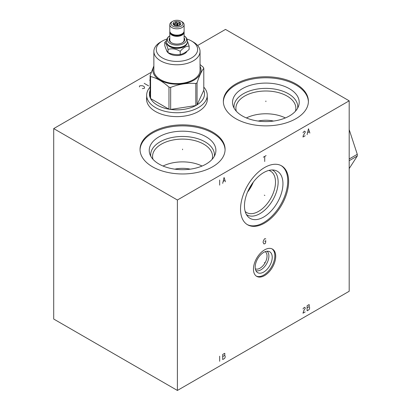 <?xml version="1.0" encoding="UTF-8"?>
<svg xmlns="http://www.w3.org/2000/svg" width="411" height="411" viewBox="0 0 411 411"><rect width="100%" height="100%" fill="white"/><g stroke="black" fill="none" stroke-linecap="round" stroke-linejoin="round"><path stroke-width="0.62" d="M151.248 72.279L53.702 128.597L53.702 319.034L177.393 390.45L349.191 291.265L349.191 100.823L225.495 29.412L197.629 45.498M177.393 390.45L177.393 200.008L349.191 100.823M275.714 256.3A15.741 9.088 -60 0 1 268.845 272.144A15.741 9.088 -60 0 1 256.711 276.362A15.741 9.088 -60 0 1 253.453 269.154A15.741 9.088 -60 0 1 260.322 253.315A15.741 9.088 -60 0 1 272.457 249.097A15.741 9.088 -60 0 1 275.714 256.3M288.635 181.426A34.015 19.641 -60 0 1 273.788 215.657A34.015 19.641 -60 0 1 247.576 224.771A34.015 19.641 -60 0 1 240.533 209.199A34.015 19.641 -60 0 1 255.38 174.968A34.015 19.641 -60 0 1 281.592 165.854A34.015 19.641 -60 0 1 288.635 181.426M53.702 128.597L177.393 200.008M212.631 132.054A42.528 24.552 180 0 1 225.089 149.419A42.528 24.552 180 0 1 198.837 172.101A42.528 24.552 180 0 1 152.491 166.779A42.528 24.552 180 0 1 140.033 149.419A42.528 24.552 180 0 1 166.285 126.732A42.528 24.552 180 0 1 212.631 132.054M207.257 97.674A30.399 17.55 180 0 1 207.355 99.077A30.399 17.55 180 0 1 188.587 115.291A30.399 17.55 180 0 1 155.461 111.489A30.399 17.55 180 0 1 146.557 99.077A30.399 17.55 180 0 1 146.65 97.674M295.946 83.952A42.528 24.552 180 0 1 308.404 101.317A42.528 24.552 180 0 1 282.152 123.999A42.528 24.552 180 0 1 235.806 118.676A42.528 24.552 180 0 1 223.348 101.317A42.528 24.552 180 0 1 249.6 78.629A42.528 24.552 180 0 1 295.946 83.952M140.043 149.923A42.528 24.552 0 0 1 166.696 127.651A42.528 24.552 0 0 1 212.631 133.072A42.528 24.552 180 0 1 225.079 149.923M206.132 136.822A33.332 19.245 180 0 1 215.292 154.079A33.332 19.245 180 0 1 192.327 168.834A33.332 19.245 180 0 1 158.99 164.04A33.332 19.245 0 0 1 149.83 154.079A33.332 19.245 0 0 1 166.933 133.436A33.332 19.245 0 0 1 206.132 136.822M150.77 156.221A31.873 18.403 0 0 1 169.296 138.142A31.873 18.403 0 0 1 205.099 141.862A31.873 18.403 180 0 1 214.352 156.221M212.127 159.324A29.993 17.313 180 0 0 212.554 156.416A29.993 17.313 180 0 0 203.769 144.174A29.993 17.313 0 0 0 171.084 140.418A29.993 17.313 0 0 0 152.568 156.416A29.993 17.313 0 0 0 152.995 159.324M202.068 166.039A29.993 17.313 0 0 0 163.054 166.039M174.845 169.157A21.865 12.623 180 0 1 190.278 169.157M146.65 99.642A30.399 17.55 0 0 0 146.604 100.063M207.257 99.642A30.399 17.55 180 0 1 207.303 100.063M251.219 185.109A23.093 13.332 -60 0 1 249.066 188.839M253.274 182.155A23.905 13.804 -60 0 1 247.535 192.096M268.866 170.421A23.905 13.804 120 0 1 270.546 171.151A23.905 13.804 120 0 1 275.498 182.094A23.905 13.804 -60 0 1 265.059 206.152A23.905 13.804 -60 0 1 246.636 212.559A23.905 13.804 -60 0 1 245.167 211.47M246.425 214.557A25.775 14.878 -60 0 0 266.482 208.449A25.775 14.878 -60 0 0 278.134 182.094A25.775 14.878 120 0 0 272.169 169.964M282.948 183.696A27.213 15.71 -60 0 1 269.344 212.795A27.213 15.71 -60 0 1 247.766 216.458A27.213 15.71 -60 0 1 244.463 205.916A27.213 15.71 120 0 1 254.681 180.388A27.213 15.71 120 0 1 274.486 170.18A27.213 15.71 120 0 1 282.948 183.696M247.145 224.509A34.015 19.641 -60 0 0 273.197 214.845A34.015 19.641 -60 0 0 287.757 180.917A34.015 19.641 120 0 0 281.145 165.612M258.159 121.055A21.865 12.623 180 0 1 273.592 121.055M285.383 117.936A29.993 17.313 0 0 0 246.369 117.936M295.442 111.222A29.993 17.313 180 0 0 295.869 108.314A29.993 17.313 180 0 0 287.084 96.071A29.993 17.313 0 0 0 254.399 92.316A29.993 17.313 0 0 0 235.883 108.314A29.993 17.313 0 0 0 236.31 111.222M234.085 108.119A31.873 18.403 0 0 1 252.611 90.04A31.873 18.403 0 0 1 288.414 93.765A31.873 18.403 180 0 1 297.667 108.119M289.447 88.725A33.332 19.245 0 0 0 250.248 85.334A33.332 19.245 0 0 0 233.145 105.976A33.332 19.245 0 0 0 242.305 115.938A33.332 19.245 180 0 0 275.642 120.731A33.332 19.245 180 0 0 298.607 105.976A33.332 19.245 180 0 0 289.447 88.725M308.394 101.825A42.528 24.552 180 0 0 295.946 84.969A42.528 24.552 0 0 0 250.006 79.549A42.528 24.552 0 0 0 223.358 101.825M265.218 251.666A9.91 5.723 120 0 1 267.037 256.053A9.91 5.723 -60 0 1 262.865 265.86A9.91 5.723 -60 0 1 255.318 268.815M255.868 270.602A11.225 6.478 -60 0 0 264.319 266.996A11.225 6.478 -60 0 0 268.892 256.053A11.225 6.478 120 0 0 267.047 251.239M272.226 257.301A12.053 6.956 -60 0 1 266.364 270.032A12.053 6.956 -60 0 1 256.844 272.015A12.053 6.956 -60 0 1 255.185 267.14A12.053 6.956 120 0 1 259.86 255.663A12.053 6.956 120 0 1 268.758 251.383A12.053 6.956 120 0 1 272.226 257.301M256.284 276.089A15.741 9.088 -60 0 0 268.249 271.332A15.741 9.088 -60 0 0 274.836 255.796A15.741 9.088 120 0 0 272.005 248.861M146.65 100.479L146.65 95.239A30.301 17.493 180 0 0 165.356 111.402A30.301 17.493 180 0 0 198.379 107.61A30.301 17.493 0 0 0 207.257 95.239A30.301 17.493 0 0 0 203.789 87.111M146.65 95.239A30.301 17.493 180 0 1 150.118 87.111M195.811 83.525A27.563 15.911 180 0 0 196.443 83.171A27.563 15.911 0 0 0 197.054 82.806L197.054 104.831A27.563 15.911 0 0 1 196.443 105.195A27.563 15.911 180 0 1 195.811 105.55L195.811 83.525C187.431 82.775 179.052 84.075 170.673 87.415A27.563 15.911 180 0 1 168.972 87.153C162.843 81.563 156.709 78.023 150.575 76.528A27.563 15.911 180 0 1 150.118 75.547L153.863 65.96M170.673 87.415L170.673 109.439A27.563 15.911 0 0 0 195.811 105.55L170.673 109.439A27.563 15.911 180 0 1 168.972 109.177L168.972 87.153M150.575 76.528L150.575 98.553A27.563 15.911 0 0 0 168.972 109.177L150.575 98.553A27.563 15.911 180 0 1 150.118 97.571L150.118 75.547M150.575 89.341A27.563 15.911 0 0 0 150.118 97.571M200.044 66.305A24.1 13.912 0 0 1 193.997 80.13A24.1 13.912 180 0 1 164.606 82.241A24.1 13.912 180 0 1 153.863 66.305M203.789 90.317L197.054 104.831A27.563 15.911 0 0 0 203.789 90.317L203.789 68.293A27.563 15.911 0 0 0 203.337 67.317L200.044 64.532M197.054 82.806C199.299 75.927 201.544 71.088 203.789 68.293M166.974 39.009A20.678 11.94 0 0 0 162.33 41.028L160.624 42.009A23.093 13.332 0 0 0 153.863 51.437L153.863 70.291A23.093 13.332 180 0 0 168.12 82.606A23.093 13.332 180 0 0 193.283 79.719A23.093 13.332 0 0 0 200.044 70.291L200.044 51.437A23.093 13.332 0 0 0 193.283 42.009L191.577 41.028A20.678 11.94 0 0 0 186.933 39.009M153.863 51.437A23.093 13.332 0 0 0 168.12 63.751A23.093 13.332 0 0 0 193.283 60.864A23.093 13.332 0 0 0 200.044 51.437M160.624 42.009L162.33 41.028A20.678 11.94 0 0 0 162.33 57.91A20.678 11.94 0 0 0 191.577 57.91A20.678 11.94 0 0 0 191.577 41.028M166.476 50.085A10.537 6.083 0 0 0 169.507 53.769A10.537 6.083 0 0 0 187.092 51.123M166.501 40.555L164.77 42.395L164.77 45.621C165.859 49.022 166.948 51.37 168.037 52.654L168.037 49.428C172.096 48.205 176.16 48.832 180.218 51.313C183.193 47.743 186.162 46.027 189.137 46.16L187.478 41.213M164.77 42.395C165.859 42.888 166.948 45.231 168.037 49.428M168.037 52.654C172.096 54.339 176.16 54.971 180.218 54.54C183.193 53.882 186.162 52.166 189.137 49.392L189.137 46.16M180.218 54.54L180.218 51.313M166.717 43.155A10.321 5.96 180 0 0 169.656 46.618A10.321 5.96 0 0 0 180.295 48.046A10.321 5.96 0 0 0 187.195 43.155M166.419 41.629A10.537 6.083 0 0 0 166.419 41.722A10.537 6.083 0 0 0 169.507 46.027L169.656 46.114A10.321 5.96 0 0 0 184.251 46.114A10.321 5.96 0 0 0 184.328 46.068M169.656 46.114L169.507 46.027A10.537 6.083 0 0 0 184.405 46.027A10.537 6.083 0 0 0 187.488 41.722A10.537 6.083 0 0 0 187.488 41.629M169.8 35.844A9.628 5.559 0 0 0 169.404 36.117A9.628 5.559 0 0 0 170.149 43.494A9.628 5.559 0 0 0 183.357 43.715A9.628 5.559 0 0 0 184.503 36.117A9.628 5.559 0 0 0 184.107 35.844M169.8 37.807A7.773 4.49 0 0 0 171.454 42.739A7.773 4.49 0 0 0 182.453 42.739A7.773 4.49 0 0 0 184.107 37.807M184.03 31.601A7.151 4.131 180 0 1 184.107 32.202L184.107 40.073A7.151 4.131 180 0 1 182.222 42.867M184.107 32.202A7.151 4.131 180 0 1 179.689 36.019A7.151 4.131 180 0 1 171.896 35.12A7.151 4.131 180 0 1 169.8 32.202A7.151 4.131 180 0 1 169.877 31.601M171.685 42.867A7.151 4.131 180 0 1 169.8 40.073L169.8 32.202M183.876 32.032L183.239 33.471L181.513 34.873L178.847 35.747L175.076 35.747L172.415 34.884L170.344 32.967A0.678 0.529 -27.7 0 1 170.339 32.561M184.107 24.681L184.107 30.995A7.151 4.131 180 0 1 179.689 34.812A7.151 4.131 180 0 1 171.896 33.918A7.151 4.131 180 0 1 169.8 30.995L169.8 24.681A7.151 4.131 180 0 1 171.896 21.757L172.748 21.269A5.949 3.432 180 0 1 181.159 21.269L182.011 21.757A7.151 4.131 180 0 1 184.107 24.681A7.151 4.131 180 0 1 179.689 28.493A7.151 4.131 180 0 1 171.896 27.599A7.151 4.131 180 0 1 169.8 24.681M182.011 21.757L181.159 21.269A5.949 3.432 180 0 1 181.159 26.124A5.949 3.432 180 0 1 172.748 26.124A5.949 3.432 180 0 1 172.748 21.269M174.207 25.282A3.889 2.245 0 0 0 180.501 24.614A3.889 2.245 0 0 0 179.705 22.107A3.889 2.245 0 0 0 174.747 21.845A3.889 2.245 0 0 0 173.406 24.614A3.889 2.245 0 0 0 174.207 25.282M180.306 24.835L180.049 24.496A3.129 1.808 0 0 0 179.869 24.11L179.494 22.651L178.097 23.088A3.129 1.808 180 0 0 177.424 22.98L176.026 22.112L174.999 23.355A3.129 1.808 180 0 0 174.511 23.643L173.483 23.576L173.858 25.04A3.129 1.808 180 0 0 173.863 25.061M179.869 25.179L179.869 24.11M180.049 25.056L180.049 24.496M174.511 25.441L174.511 23.643M174.999 25.636L174.999 23.355M177.424 25.924L177.424 22.98M178.097 25.842L178.097 23.088M179.494 22.651L179.494 25.395M176.026 22.112L176.026 25.872M349.191 158.99L357.287 154.315A35.88 20.714 60 0 1 357.298 155.178A35.88 20.714 60 0 1 357.287 156.031L349.191 168.572M349.191 160.706L357.287 156.031M349.191 129.635L357.287 154.315M264.314 262.572L264.854 262.886L264.314 262.572M265.819 238.991L264.997 238.621L264.448 238.94L263.348 240.846L263.071 242.274L263.898 243.913L264.997 243.702L265.547 242.963L265.819 240.687L264.72 241.319M264.314 195.158L264.854 195.466L264.314 195.158M263.348 157.208L266.097 155.62M264.72 156.416L264.72 161.492M219.669 356.203L219.669 361.279M222.695 354.457L222.695 359.538L224.617 358.423L225.166 357.262L225.166 355.993L224.617 355.464L224.894 353.609L224.617 353.347L222.695 354.457M222.695 356.573L224.617 355.464M305.183 311.908L302.984 313.182L303.811 310.588L305.183 308.522L305.183 307.68L304.361 307.31L302.984 308.949M307.109 305.722L307.109 310.798L309.031 309.688L309.581 308.522L309.581 307.253L309.031 306.724L309.308 304.875L309.031 304.613L307.109 305.722M307.109 307.839L309.031 306.724M219.669 180.044L219.669 185.125M225.444 181.79L224.067 177.506L222.695 183.378M223.245 181.369L224.894 180.419M305.183 135.753L302.984 137.022L303.261 135.594L305.183 132.368L305.183 131.52L304.361 131.15L302.984 132.789M309.858 133.056L308.481 128.771L307.109 134.644M307.659 132.63L309.308 131.679M182.561 149.727L182.561 149.106L182.561 149.727M150.118 80.412L149.686 80.16M148.587 85.873L144.189 83.335M142.355 88.627L144.461 88.257L144.461 86.983L143.639 86.192L142.263 85.714L140.064 85.714L139.514 86.033L139.427 86.932M265.876 101.625L265.876 101.008L265.876 101.625M176.956 23.694L176.956 25.939M166.419 41.722L166.419 41.532A10.537 6.083 0 0 0 169.507 45.837A10.537 6.083 0 0 0 180.984 47.152A10.537 6.083 0 0 0 187.488 41.532C187.092 38.788 186.096 36.985 184.503 36.117M207.257 100.479L207.257 95.239M166.419 41.532C166.815 38.788 167.811 36.985 169.404 36.117"/></g></svg>
